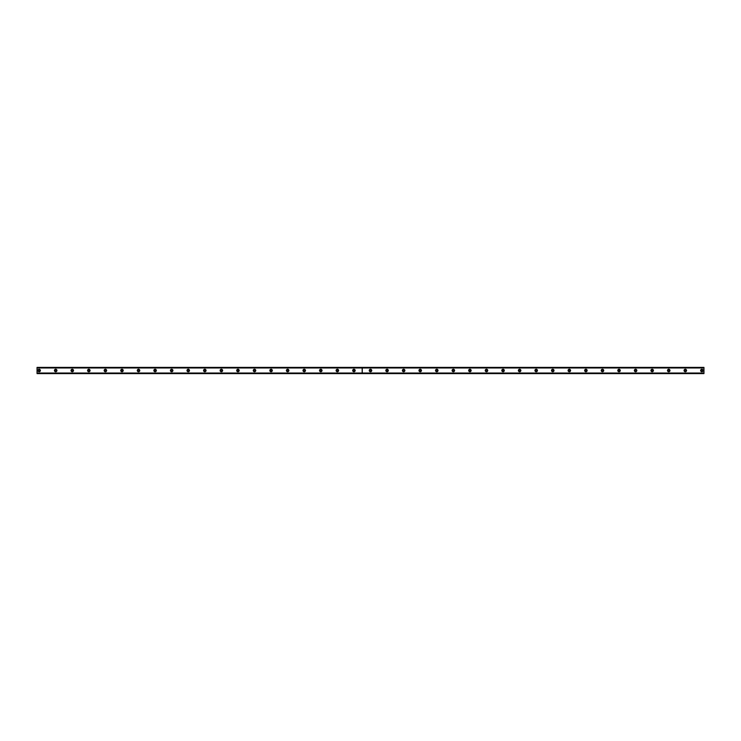 <?xml version="1.0" encoding="UTF-8"?>
<svg xmlns="http://www.w3.org/2000/svg" width="741" height="741" viewBox="0 0 741 741"><rect width="100%" height="100%" fill="white"/><g stroke="black" fill="none" stroke-linecap="round" stroke-linejoin="round"><path stroke-width="1.11" d="M39.125 371.222A0.722 0.722 0 0 1 38.393 370.5A0.722 0.722 0 0 1 39.125 369.778A0.722 0.722 0 0 1 39.847 370.5A0.722 0.722 0 0 1 39.125 371.222M701.875 371.222A0.722 0.722 0 0 1 701.153 370.5A0.722 0.722 0 0 1 701.875 369.778A0.722 0.722 0 0 1 702.607 370.5A0.722 0.722 0 0 1 701.875 371.222M685.314 371.222A0.722 0.722 0 0 1 684.582 370.5A0.722 0.722 0 0 1 685.314 369.778A0.722 0.722 0 0 1 686.036 370.5A0.722 0.722 0 0 1 685.314 371.222M668.743 371.222A0.722 0.722 0 0 1 668.012 370.5A0.722 0.722 0 0 1 668.743 369.778A0.722 0.722 0 0 1 669.466 370.5A0.722 0.722 0 0 1 668.743 371.222M652.173 371.222A0.722 0.722 0 0 1 651.45 370.5A0.722 0.722 0 0 1 652.173 369.778A0.722 0.722 0 0 1 652.895 370.5A0.722 0.722 0 0 1 652.173 371.222M635.602 371.222A0.722 0.722 0 0 1 634.88 370.5A0.722 0.722 0 0 1 635.602 369.778A0.722 0.722 0 0 1 636.324 370.5A0.722 0.722 0 0 1 635.602 371.222M619.031 371.222A0.722 0.722 0 0 1 618.309 370.5A0.722 0.722 0 0 1 619.031 369.778A0.722 0.722 0 0 1 619.763 370.5A0.722 0.722 0 0 1 619.031 371.222M602.461 371.222A0.722 0.722 0 0 1 601.738 370.5A0.722 0.722 0 0 1 602.461 369.778A0.722 0.722 0 0 1 603.193 370.5A0.722 0.722 0 0 1 602.461 371.222M585.899 371.222A0.722 0.722 0 0 1 585.168 370.5A0.722 0.722 0 0 1 585.899 369.778A0.722 0.722 0 0 1 586.622 370.5A0.722 0.722 0 0 1 585.899 371.222M569.329 371.222A0.722 0.722 0 0 1 568.606 370.5A0.722 0.722 0 0 1 569.329 369.778A0.722 0.722 0 0 1 570.051 370.5A0.722 0.722 0 0 1 569.329 371.222M552.758 371.222A0.722 0.722 0 0 1 552.036 370.5A0.722 0.722 0 0 1 552.758 369.778A0.722 0.722 0 0 1 553.481 370.5A0.722 0.722 0 0 1 552.758 371.222M536.188 371.222A0.722 0.722 0 0 1 535.465 370.5A0.722 0.722 0 0 1 536.188 369.778A0.722 0.722 0 0 1 536.91 370.5A0.722 0.722 0 0 1 536.188 371.222M519.617 371.222A0.722 0.722 0 0 1 518.895 370.5A0.722 0.722 0 0 1 519.617 369.778A0.722 0.722 0 0 1 520.349 370.5A0.722 0.722 0 0 1 519.617 371.222M503.056 371.222A0.722 0.722 0 0 1 502.324 370.5A0.722 0.722 0 0 1 503.056 369.778A0.722 0.722 0 0 1 503.778 370.5A0.722 0.722 0 0 1 503.056 371.222M486.485 371.222A0.722 0.722 0 0 1 485.753 370.5A0.722 0.722 0 0 1 486.485 369.778A0.722 0.722 0 0 1 487.207 370.5A0.722 0.722 0 0 1 486.485 371.222M469.914 371.222A0.722 0.722 0 0 1 469.192 370.5A0.722 0.722 0 0 1 469.914 369.778A0.722 0.722 0 0 1 470.637 370.5A0.722 0.722 0 0 1 469.914 371.222M453.344 371.222A0.722 0.722 0 0 1 452.621 370.5A0.722 0.722 0 0 1 453.344 369.778A0.722 0.722 0 0 1 454.066 370.5A0.722 0.722 0 0 1 453.344 371.222M436.773 371.222A0.722 0.722 0 0 1 436.051 370.5A0.722 0.722 0 0 1 436.773 369.778A0.722 0.722 0 0 1 437.505 370.5A0.722 0.722 0 0 1 436.773 371.222M420.203 371.222A0.722 0.722 0 0 1 419.48 370.5A0.722 0.722 0 0 1 420.203 369.778A0.722 0.722 0 0 1 420.934 370.5A0.722 0.722 0 0 1 420.203 371.222M403.641 371.222A0.722 0.722 0 0 1 402.909 370.5A0.722 0.722 0 0 1 403.641 369.778A0.722 0.722 0 0 1 404.364 370.5A0.722 0.722 0 0 1 403.641 371.222M387.071 371.222A0.722 0.722 0 0 1 386.348 370.5A0.722 0.722 0 0 1 387.071 369.778A0.722 0.722 0 0 1 387.793 370.5A0.722 0.722 0 0 1 387.071 371.222M370.5 371.222A0.722 0.722 0 0 1 369.778 370.5A0.722 0.722 0 0 1 370.5 369.778A0.722 0.722 0 0 1 371.222 370.5A0.722 0.722 0 0 1 370.5 371.222M353.929 371.222A0.722 0.722 0 0 1 353.207 370.5A0.722 0.722 0 0 1 353.929 369.778A0.722 0.722 0 0 1 354.652 370.5A0.722 0.722 0 0 1 353.929 371.222M337.359 371.222A0.722 0.722 0 0 1 336.636 370.5A0.722 0.722 0 0 1 337.359 369.778A0.722 0.722 0 0 1 338.091 370.5A0.722 0.722 0 0 1 337.359 371.222M320.797 371.222A0.722 0.722 0 0 1 320.066 370.5A0.722 0.722 0 0 1 320.797 369.778A0.722 0.722 0 0 1 321.52 370.5A0.722 0.722 0 0 1 320.797 371.222M304.227 371.222A0.722 0.722 0 0 1 303.495 370.5A0.722 0.722 0 0 1 304.227 369.778A0.722 0.722 0 0 1 304.949 370.5A0.722 0.722 0 0 1 304.227 371.222M287.656 371.222A0.722 0.722 0 0 1 286.934 370.5A0.722 0.722 0 0 1 287.656 369.778A0.722 0.722 0 0 1 288.379 370.5A0.722 0.722 0 0 1 287.656 371.222M271.086 371.222A0.722 0.722 0 0 1 270.363 370.5A0.722 0.722 0 0 1 271.086 369.778A0.722 0.722 0 0 1 271.808 370.5A0.722 0.722 0 0 1 271.086 371.222M254.515 371.222A0.722 0.722 0 0 1 253.793 370.5A0.722 0.722 0 0 1 254.515 369.778A0.722 0.722 0 0 1 255.247 370.5A0.722 0.722 0 0 1 254.515 371.222M237.944 371.222A0.722 0.722 0 0 1 237.222 370.5A0.722 0.722 0 0 1 237.944 369.778A0.722 0.722 0 0 1 238.676 370.5A0.722 0.722 0 0 1 237.944 371.222M221.383 371.222A0.722 0.722 0 0 1 220.651 370.5A0.722 0.722 0 0 1 221.383 369.778A0.722 0.722 0 0 1 222.105 370.5A0.722 0.722 0 0 1 221.383 371.222M204.812 371.222A0.722 0.722 0 0 1 204.09 370.5A0.722 0.722 0 0 1 204.812 369.778A0.722 0.722 0 0 1 205.535 370.5A0.722 0.722 0 0 1 204.812 371.222M188.242 371.222A0.722 0.722 0 0 1 187.519 370.5A0.722 0.722 0 0 1 188.242 369.778A0.722 0.722 0 0 1 188.964 370.5A0.722 0.722 0 0 1 188.242 371.222M171.671 371.222A0.722 0.722 0 0 1 170.949 370.5A0.722 0.722 0 0 1 171.671 369.778A0.722 0.722 0 0 1 172.394 370.5A0.722 0.722 0 0 1 171.671 371.222M155.101 371.222A0.722 0.722 0 0 1 154.378 370.5A0.722 0.722 0 0 1 155.101 369.778A0.722 0.722 0 0 1 155.832 370.5A0.722 0.722 0 0 1 155.101 371.222M138.539 371.222A0.722 0.722 0 0 1 137.807 370.5A0.722 0.722 0 0 1 138.539 369.778A0.722 0.722 0 0 1 139.262 370.5A0.722 0.722 0 0 1 138.539 371.222M121.969 371.222A0.722 0.722 0 0 1 121.237 370.5A0.722 0.722 0 0 1 121.969 369.778A0.722 0.722 0 0 1 122.691 370.5A0.722 0.722 0 0 1 121.969 371.222M105.398 371.222A0.722 0.722 0 0 1 104.676 370.5A0.722 0.722 0 0 1 105.398 369.778A0.722 0.722 0 0 1 106.12 370.5A0.722 0.722 0 0 1 105.398 371.222M88.827 371.222A0.722 0.722 0 0 1 88.105 370.5A0.722 0.722 0 0 1 88.827 369.778A0.722 0.722 0 0 1 89.55 370.5A0.722 0.722 0 0 1 88.827 371.222M72.257 371.222A0.722 0.722 0 0 1 71.534 370.5A0.722 0.722 0 0 1 72.257 369.778A0.722 0.722 0 0 1 72.989 370.5A0.722 0.722 0 0 1 72.257 371.222M55.686 371.222A0.722 0.722 0 0 1 54.964 370.5A0.722 0.722 0 0 1 55.686 369.778A0.722 0.722 0 0 1 56.418 370.5A0.722 0.722 0 0 1 55.686 371.222M55.686 369.259A1.241 1.241 0 0 0 54.445 370.5A1.241 1.241 0 0 0 55.686 371.741A1.241 1.241 0 0 0 56.937 370.5A1.241 1.241 0 0 0 55.686 369.259M72.257 369.259A1.241 1.241 0 0 0 71.016 370.5A1.241 1.241 0 0 0 72.257 371.741A1.241 1.241 0 0 0 73.498 370.5A1.241 1.241 0 0 0 72.257 369.259M88.827 369.259A1.241 1.241 0 0 0 87.586 370.5A1.241 1.241 0 0 0 88.827 371.741A1.241 1.241 0 0 0 90.069 370.5A1.241 1.241 0 0 0 88.827 369.259M105.398 369.259A1.241 1.241 0 0 0 104.157 370.5A1.241 1.241 0 0 0 105.398 371.741A1.241 1.241 0 0 0 106.639 370.5A1.241 1.241 0 0 0 105.398 369.259M121.969 369.259A1.241 1.241 0 0 0 120.727 370.5A1.241 1.241 0 0 0 121.969 371.741A1.241 1.241 0 0 0 123.21 370.5A1.241 1.241 0 0 0 121.969 369.259M138.539 369.259A1.241 1.241 0 0 0 137.289 370.5A1.241 1.241 0 0 0 138.539 371.741A1.241 1.241 0 0 0 139.78 370.5A1.241 1.241 0 0 0 138.539 369.259M155.101 369.259A1.241 1.241 0 0 0 153.859 370.5A1.241 1.241 0 0 0 155.101 371.741A1.241 1.241 0 0 0 156.351 370.5A1.241 1.241 0 0 0 155.101 369.259M171.671 369.259A1.241 1.241 0 0 0 170.43 370.5A1.241 1.241 0 0 0 171.671 371.741A1.241 1.241 0 0 0 172.912 370.5A1.241 1.241 0 0 0 171.671 369.259M188.242 369.259A1.241 1.241 0 0 0 187.001 370.5A1.241 1.241 0 0 0 188.242 371.741A1.241 1.241 0 0 0 189.483 370.5A1.241 1.241 0 0 0 188.242 369.259M204.812 369.259A1.241 1.241 0 0 0 203.571 370.5A1.241 1.241 0 0 0 204.812 371.741A1.241 1.241 0 0 0 206.054 370.5A1.241 1.241 0 0 0 204.812 369.259M221.383 369.259A1.241 1.241 0 0 0 220.133 370.5A1.241 1.241 0 0 0 221.383 371.741A1.241 1.241 0 0 0 222.624 370.5A1.241 1.241 0 0 0 221.383 369.259M237.944 369.259A1.241 1.241 0 0 0 236.703 370.5A1.241 1.241 0 0 0 237.944 371.741A1.241 1.241 0 0 0 239.195 370.5A1.241 1.241 0 0 0 237.944 369.259M254.515 369.259A1.241 1.241 0 0 0 253.274 370.5A1.241 1.241 0 0 0 254.515 371.741A1.241 1.241 0 0 0 255.756 370.5A1.241 1.241 0 0 0 254.515 369.259M271.086 369.259A1.241 1.241 0 0 0 269.844 370.5A1.241 1.241 0 0 0 271.086 371.741A1.241 1.241 0 0 0 272.327 370.5A1.241 1.241 0 0 0 271.086 369.259M287.656 369.259A1.241 1.241 0 0 0 286.415 370.5A1.241 1.241 0 0 0 287.656 371.741A1.241 1.241 0 0 0 288.897 370.5A1.241 1.241 0 0 0 287.656 369.259M304.227 369.259A1.241 1.241 0 0 0 302.986 370.5A1.241 1.241 0 0 0 304.227 371.741A1.241 1.241 0 0 0 305.468 370.5A1.241 1.241 0 0 0 304.227 369.259M320.797 369.259A1.241 1.241 0 0 0 319.547 370.5A1.241 1.241 0 0 0 320.797 371.741A1.241 1.241 0 0 0 322.039 370.5A1.241 1.241 0 0 0 320.797 369.259M337.359 369.259A1.241 1.241 0 0 0 336.118 370.5A1.241 1.241 0 0 0 337.359 371.741A1.241 1.241 0 0 0 338.609 370.5A1.241 1.241 0 0 0 337.359 369.259M353.929 369.259A1.241 1.241 0 0 0 352.688 370.5A1.241 1.241 0 0 0 353.929 371.741A1.241 1.241 0 0 0 355.171 370.5A1.241 1.241 0 0 0 353.929 369.259M39.125 369.259A1.241 1.241 0 0 0 37.874 370.5A1.241 1.241 0 0 0 39.125 371.741A1.241 1.241 0 0 0 40.366 370.5A1.241 1.241 0 0 0 39.125 369.259M370.5 369.259A1.241 1.241 0 0 0 369.259 370.5A1.241 1.241 0 0 0 370.5 371.741A1.241 1.241 0 0 0 371.741 370.5A1.241 1.241 0 0 0 370.5 369.259M387.071 369.259A1.241 1.241 0 0 0 385.829 370.5A1.241 1.241 0 0 0 387.071 371.741A1.241 1.241 0 0 0 388.312 370.5A1.241 1.241 0 0 0 387.071 369.259M403.641 369.259A1.241 1.241 0 0 0 402.391 370.5A1.241 1.241 0 0 0 403.641 371.741A1.241 1.241 0 0 0 404.882 370.5A1.241 1.241 0 0 0 403.641 369.259M420.203 369.259A1.241 1.241 0 0 0 418.961 370.5A1.241 1.241 0 0 0 420.203 371.741A1.241 1.241 0 0 0 421.453 370.5A1.241 1.241 0 0 0 420.203 369.259M436.773 369.259A1.241 1.241 0 0 0 435.532 370.5A1.241 1.241 0 0 0 436.773 371.741A1.241 1.241 0 0 0 438.014 370.5A1.241 1.241 0 0 0 436.773 369.259M453.344 369.259A1.241 1.241 0 0 0 452.103 370.5A1.241 1.241 0 0 0 453.344 371.741A1.241 1.241 0 0 0 454.585 370.5A1.241 1.241 0 0 0 453.344 369.259M469.914 369.259A1.241 1.241 0 0 0 468.673 370.5A1.241 1.241 0 0 0 469.914 371.741A1.241 1.241 0 0 0 471.156 370.5A1.241 1.241 0 0 0 469.914 369.259M486.485 369.259A1.241 1.241 0 0 0 485.244 370.5A1.241 1.241 0 0 0 486.485 371.741A1.241 1.241 0 0 0 487.726 370.5A1.241 1.241 0 0 0 486.485 369.259M503.056 369.259A1.241 1.241 0 0 0 501.805 370.5A1.241 1.241 0 0 0 503.056 371.741A1.241 1.241 0 0 0 504.297 370.5A1.241 1.241 0 0 0 503.056 369.259M519.617 369.259A1.241 1.241 0 0 0 518.376 370.5A1.241 1.241 0 0 0 519.617 371.741A1.241 1.241 0 0 0 520.867 370.5A1.241 1.241 0 0 0 519.617 369.259M536.188 369.259A1.241 1.241 0 0 0 534.946 370.5A1.241 1.241 0 0 0 536.188 371.741A1.241 1.241 0 0 0 537.429 370.5A1.241 1.241 0 0 0 536.188 369.259M552.758 369.259A1.241 1.241 0 0 0 551.517 370.5A1.241 1.241 0 0 0 552.758 371.741A1.241 1.241 0 0 0 553.999 370.5A1.241 1.241 0 0 0 552.758 369.259M569.329 369.259A1.241 1.241 0 0 0 568.088 370.5A1.241 1.241 0 0 0 569.329 371.741A1.241 1.241 0 0 0 570.57 370.5A1.241 1.241 0 0 0 569.329 369.259M585.899 369.259A1.241 1.241 0 0 0 584.649 370.5A1.241 1.241 0 0 0 585.899 371.741A1.241 1.241 0 0 0 587.141 370.5A1.241 1.241 0 0 0 585.899 369.259M602.461 369.259A1.241 1.241 0 0 0 601.22 370.5A1.241 1.241 0 0 0 602.461 371.741A1.241 1.241 0 0 0 603.711 370.5A1.241 1.241 0 0 0 602.461 369.259M619.031 369.259A1.241 1.241 0 0 0 617.79 370.5A1.241 1.241 0 0 0 619.031 371.741A1.241 1.241 0 0 0 620.273 370.5A1.241 1.241 0 0 0 619.031 369.259M635.602 369.259A1.241 1.241 0 0 0 634.361 370.5A1.241 1.241 0 0 0 635.602 371.741A1.241 1.241 0 0 0 636.843 370.5A1.241 1.241 0 0 0 635.602 369.259M652.173 369.259A1.241 1.241 0 0 0 650.931 370.5A1.241 1.241 0 0 0 652.173 371.741A1.241 1.241 0 0 0 653.414 370.5A1.241 1.241 0 0 0 652.173 369.259M668.743 369.259A1.241 1.241 0 0 0 667.502 370.5A1.241 1.241 0 0 0 668.743 371.741A1.241 1.241 0 0 0 669.984 370.5A1.241 1.241 0 0 0 668.743 369.259M685.314 369.259A1.241 1.241 0 0 0 684.063 370.5A1.241 1.241 0 0 0 685.314 371.741A1.241 1.241 0 0 0 686.555 370.5A1.241 1.241 0 0 0 685.314 369.259M701.875 369.259A1.241 1.241 0 0 0 700.634 370.5A1.241 1.241 0 0 0 701.875 371.741A1.241 1.241 0 0 0 703.126 370.5A1.241 1.241 0 0 0 701.875 369.259M37.05 373.149L37.05 367.397L703.95 367.397L703.95 373.603L37.05 373.603L703.95 373.149M37.05 367.971L362.173 367.971L362.173 373.029L37.05 373.029M703.95 373.029L362.256 373.029L362.256 367.971L703.95 367.971M362.173 373.029L362.173 367.971M37.05 367.851L703.95 367.851"/></g></svg>

